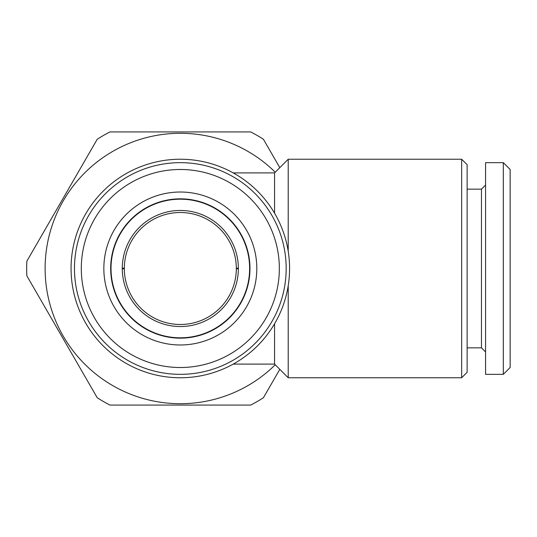 <?xml version="1.0" encoding="UTF-8"?>
<svg xmlns="http://www.w3.org/2000/svg" width="537" height="537" viewBox="0 0 537 537"><rect width="100%" height="100%" fill="white"/><g stroke="black" fill="none" stroke-linecap="round" stroke-linejoin="round"><path stroke-width="0.81" d="M122.282 268.191L122.282 268.809L124.329 268.809L124.329 268.191L122.282 268.191M510.15 367.516L503.323 374.343L485.569 374.343L485.569 162.657L503.323 162.657L510.15 169.484L510.15 367.516M485.569 351.95L481.467 347.848L481.467 189.152L485.569 185.05M481.467 347.848L467.13 347.848M481.467 189.152L467.13 189.152M236.314 268.191L236.314 268.809L238.368 268.809L238.368 268.191L236.314 268.191A55.996 55.996 0 0 0 180.325 212.504A55.996 55.996 0 0 0 124.329 268.191M124.329 268.809A55.996 55.996 0 0 0 180.325 324.496A55.996 55.996 0 0 0 236.314 268.809M275.246 364.791A135.21 135.21 0 0 1 45.115 268.5A135.21 135.21 0 0 1 275.246 172.209M279.804 369.349L263.405 397.749A153.649 153.649 0 0 1 250.712 405.073L109.931 405.073A153.649 153.649 0 0 1 97.237 397.749L26.85 275.83A153.649 153.649 0 0 1 26.85 261.17L97.237 139.251A153.649 153.649 0 0 1 109.931 131.927L250.712 131.927A153.649 153.649 0 0 1 263.405 139.251L279.804 167.651M180.325 377.759A109.259 109.259 0 0 0 289.584 268.5A109.259 109.259 0 0 0 180.325 159.241A109.259 109.259 0 0 0 71.065 268.5A109.259 109.259 0 0 0 180.325 377.759M288.215 159.241L288.215 251.276C290.034 262.761 290.034 274.239 288.215 285.724L288.215 377.759L461.666 377.759L461.666 159.241L288.215 159.241L274.561 172.901L233.219 172.901M461.666 377.759L467.13 372.295L467.13 164.705L461.666 159.241M274.561 323.791L274.561 364.099L233.219 364.099M180.325 344.982A76.482 76.482 0 0 1 103.842 268.5A76.482 76.482 0 0 1 180.325 192.018A76.482 76.482 0 0 1 256.807 268.5A76.482 76.482 0 0 1 180.325 344.982M180.325 338.156A69.656 69.656 0 0 1 110.669 268.5A69.656 69.656 0 0 1 180.325 198.844A69.656 69.656 0 0 1 249.974 268.5A69.656 69.656 0 0 1 180.325 338.156M180.325 169.484A99.016 99.016 0 0 1 279.341 268.5A99.016 99.016 0 0 1 180.325 367.516A99.016 99.016 0 0 1 81.302 268.5A99.016 99.016 0 0 1 180.325 169.484M180.325 162.657A105.843 105.843 0 0 1 286.167 268.5A105.843 105.843 0 0 1 180.325 374.343A105.843 105.843 0 0 1 74.475 268.5A105.843 105.843 0 0 1 180.325 162.657M180.325 337.813A69.313 69.313 0 0 1 111.011 268.5A69.313 69.313 0 0 1 180.325 199.187A69.313 69.313 0 0 1 249.631 268.5A69.313 69.313 0 0 1 180.325 337.813M180.325 210.457A58.043 58.043 0 0 0 122.275 268.5A58.043 58.043 0 0 0 180.325 326.543A58.043 58.043 0 0 0 238.368 268.5A58.043 58.043 0 0 0 180.325 210.457M274.561 213.209L274.561 172.901M503.323 374.343L503.323 162.657M274.561 364.099L288.215 377.759"/></g></svg>
